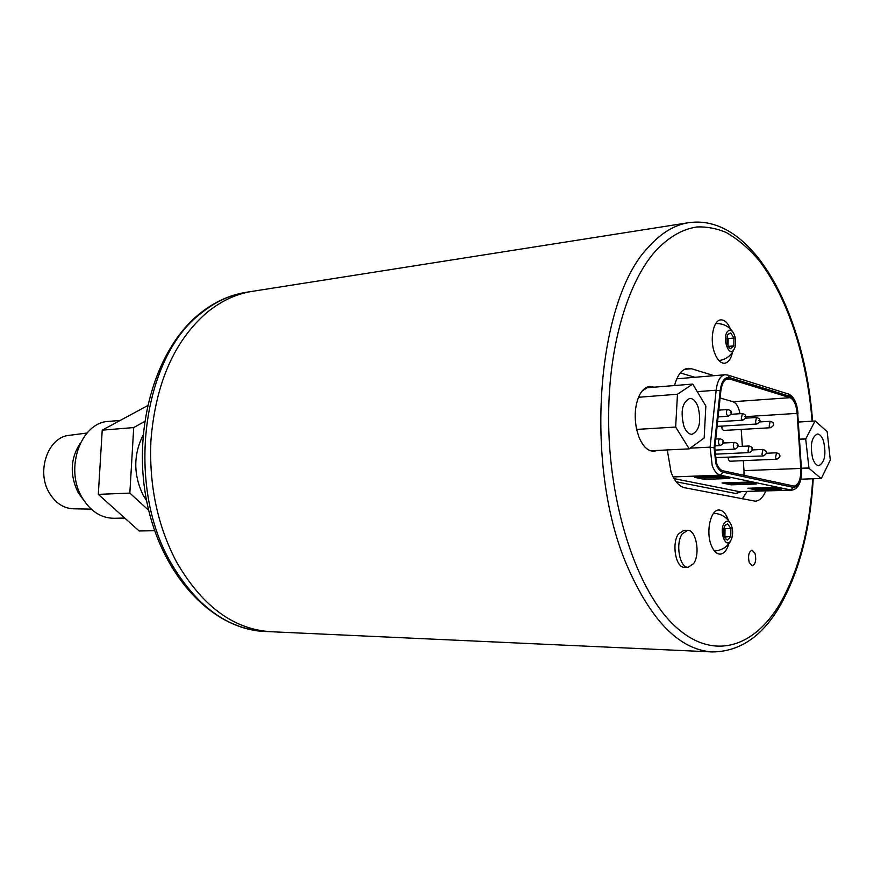 <?xml version="1.0" encoding="UTF-8"?>
<svg xmlns="http://www.w3.org/2000/svg" width="874" height="874" viewBox="0 0 874 874"><rect width="100%" height="100%" fill="white"/><g stroke="black" fill="none" stroke-linecap="round" stroke-linejoin="round"><path stroke-width="1.31" d="M730.883 412.801L730.303 412.637L730.883 412.801M722.962 442.124L722.372 441.971L722.962 442.124M737.689 445.729L737.11 445.587L737.689 445.729M745.347 416.789L744.779 416.636L745.347 416.789M751.979 449.225L751.421 449.094L751.979 449.225M759.408 420.678L758.861 420.525L759.408 420.678M87.007 433.023L69.232 435.339C48.157 436.902 35.954 471.184 49.283 492.86C55.401 502.987 63.398 508.307 73.285 508.799L91.213 509.138M119.891 420.427L108.78 421.388C81.151 422.098 64.326 468.202 82.014 497.382C90.273 511.203 100.98 518.173 114.133 518.293L124.731 518.053M83.729 500.234L78.037 492.455C69.57 474.746 70.412 458.151 80.55 442.692M146.592 500.682L143.096 495.066C133.383 474.735 133.351 454.819 142.986 435.328M812.744 478.81C809.783 528.333 799.076 569.608 780.602 602.612C753.825 648.879 710.955 661.902 672.587 623.85C634.316 586.115 606.425 496.17 608.752 407.972C610.26 340.631 628.93 280.925 655.336 251.22C668.468 237.16 682.354 229.064 697.004 226.956C706.64 226.563 716.319 228.376 726.032 232.397C737.875 239.126 748.92 248.522 759.156 260.583C794.794 307.779 808.417 374.378 812.099 421.181M675.657 427.047L689.225 448.865L650.365 450.766C645.657 448.941 641.8 444.2 638.774 436.563L636.611 429.418L675.657 427.047L677.47 394.229L692.721 384.079L647.153 387.75L642.281 390.875M657.314 450.46L653.927 451.323L650.464 450.798M682.288 533.839L687.565 530.376C696.141 529.513 700.555 554.094 693.595 563.643L688.133 567.27C679.59 568.1 675.198 543.191 682.288 533.839M688.133 567.27L684.342 567.248C675.788 568.078 671.396 543.213 678.497 533.872L683.785 530.42L687.565 530.376M719.608 361.224L720.187 360.405M732.467 352.419C730.926 359.039 728.293 362.655 724.579 363.245C720.537 363.3 717.172 359.771 714.495 352.648C709.535 339.418 713.326 320.059 720.81 319.884C724.568 319.731 727.78 322.768 730.435 328.985M715.107 551.756L715.872 550.86M728.861 543.683C726.862 550.38 723.901 553.865 719.99 554.138C716.418 553.952 713.468 550.926 711.163 545.037C705.689 531.479 710.715 509.411 718.996 510.023C722.689 510.176 725.693 513.267 728.009 519.32L728.337 520.27M755.027 553.351C756.491 560.048 755.562 564.2 752.252 565.817L749.258 562.638C747.794 555.94 748.712 551.778 752.011 550.161L755.027 553.351M765.821 490.948C763.035 497.481 759.495 500.889 755.169 501.163L684.659 487.736C679.164 486.468 674.641 481.323 671.09 472.299L667.266 449.957M698.02 406.781C701.494 421.508 699.484 430.696 692 434.323C688.701 434.302 685.981 431.559 683.839 426.086C680.322 411.315 682.288 402.084 689.739 398.402C693.115 398.402 695.879 401.188 698.02 406.781M823.548 441.162C826.334 454.283 824.783 462.433 818.894 465.613C816.414 465.536 814.371 463.187 812.733 458.566C809.925 445.401 811.454 437.219 817.321 434.007C819.845 434.072 821.921 436.454 823.548 441.162M673.133 476.92L720.318 475.172L722.973 472.222C720.154 471.534 717.805 468.748 715.937 463.886L714.091 447.838L720.132 390.875C721.465 381.293 724.59 376.858 729.517 377.579L789.998 396.359C794.269 398.413 796.848 404.149 797.733 413.577L801.414 468.595L797.733 413.577M743.993 475.347L744.003 470.638L800.813 468.442C801.01 478.919 798.792 484.808 794.138 486.119L722.995 470.791C720.34 470.103 718.166 467.503 716.462 462.991L714.801 448.023L720.853 390.886C721.848 383.522 724.196 379.491 727.911 378.803L729.495 378.977L726.36 379.24M770.529 427.736C773.446 426.097 774.331 424.633 773.162 423.355C773.523 422.776 772.529 422.087 770.158 421.301L769.186 426.261L770.529 427.736L723.464 430.456L722.088 429.014L721.826 426.108M776.822 459.2C779.761 457.594 780.635 456.141 779.466 454.841C779.848 454.305 778.865 453.628 776.516 452.787L775.522 457.768L776.822 459.2L729.845 461.232L728.512 459.833L728.195 457.517M727.015 336.818L728.162 338.609L733.942 338.03L730.697 332.939L728.009 334.436M730.446 348.66L733.821 345.864L733.942 338.03L730.697 332.939L727.966 334.239L727.31 335.692L727.179 343.58L729.145 347.743L730.446 348.66L733.821 345.864L728.217 346.41M724.175 527.35L725.049 528.552L730.904 528.486L727.605 523.908L725.3 525.307M725.202 538.384L727.343 540.066L730.773 536.538L730.904 528.486L727.605 523.908L725.202 525.198L724.153 527.393L724.022 535.5L725.507 538.821L727.343 540.066L730.773 536.538L724.502 537.007M727.376 344.301L726.818 337.976M724.011 535.456L723.858 528.584M725.049 528.552L724.917 536.592M728.162 338.609L728.042 346.038M730.773 536.538L730.904 528.486M733.821 345.864L733.942 338.03M763.297 455.933C766.258 454.316 767.154 452.841 765.963 451.508C766.345 450.962 765.351 450.274 762.969 449.433L761.953 454.48L763.297 455.933L715.085 457.583M724.262 523.187C726.775 520.052 729.124 520.686 731.298 525.077C732.969 529.633 733.067 534.211 731.614 538.799L730.675 540.733C725.606 549.331 718.799 530.868 724.262 523.187M727.408 331.607C729.55 329.236 731.658 329.869 733.756 333.486C735.766 337.943 736.159 342.575 734.958 347.349L733.712 349.939C728.741 357.379 722.044 338.074 727.408 331.607M739.994 413.719C738.705 407.033 736.389 403.034 733.035 401.723L789.976 397.681L729.495 378.977M720.1 397.998L733.035 401.723M741.218 429.429L742.365 446.319M743.326 460.653L744.003 470.638M731.145 524.728C727.78 517.976 722.285 514.185 714.681 513.355L713.468 513.42M714.309 550.838L715.511 550.893C721.727 550.172 726.545 547.255 729.954 542.142L731.472 539.149M733.581 333.18C729.823 326.909 724.196 323.697 716.713 323.544L715.675 323.697M718.887 360.514L719.936 360.449C725.114 359.422 729.255 356.8 732.357 352.572L734.848 347.688M800.813 468.442L797.132 413.369C796.28 404.771 793.898 399.538 789.976 397.681M727.725 482.765L731.232 483.486L750.624 482.841M700.566 477.16L704.488 477.98L724.164 477.27M753.497 488.074L756.622 488.719L775.751 488.14M801.414 468.595L801.48 471.436C800.879 481.956 798.148 487.266 793.297 487.375L722.973 472.222M801.676 468.54C801.829 481.771 798.519 488.992 791.768 490.194L720.318 475.172C717.019 474.331 714.309 471.119 712.19 465.514L710.092 447.149L714.091 447.838M731.21 484.83L756.229 484.021L747.15 482.109L722.011 482.951L731.21 484.83L731.232 483.486M704.466 479.356L729.845 478.46L720.263 476.45L694.764 477.379L704.466 479.356L704.488 477.98M756.6 490.03L781.28 489.298L772.66 487.484L747.86 488.238L756.6 490.03L756.622 488.719M697.266 391.661L716.167 390.208L720.132 390.875M729.517 377.579L727.845 375.088L724.972 374.76C720.274 375.667 717.346 380.813 716.167 390.208L710.092 447.149L690.198 448.154M741.381 491.658L736.105 493.57L676.181 481.771M800.901 479.214L821.352 478.439L830.3 460.041L827.175 431.68L815.213 420.995L798.563 421.989M742.288 498.857L747.041 491.494M694.863 377.284L680.311 372.914M715.041 513.377L714.233 512.503M716.975 323.544L716.254 322.845M815.213 420.995L798.563 422.044M799.71 439.152L805.806 438.835L814.994 421.071M805.806 438.835L799.743 439.611M821.134 478.526L808.974 468.333L805.741 439.305M689.225 448.865L704.171 437.972L705.853 405.995L692.721 384.079M645.657 388.712L644.968 388.34M674.553 385.543C677.383 374.946 681.851 369.21 687.969 368.336L691.432 368.719L714.047 375.678M801.655 468.224L808.821 467.94M808.974 468.333L801.676 468.617M636.611 429.418L636.622 429.287C634.251 417.433 634.885 406.76 638.533 397.277L677.47 394.229M638.533 397.2L638.566 397.178C641.461 390.547 645.22 386.974 649.83 386.472L654.134 387.193M144.571 421.497L133.711 427.572L129.844 493.1L148.711 510.35M147.444 405.733L102.225 430.15L133.711 427.572M154.665 530.726L139.13 530.966L98.303 494.356L102.225 430.15M129.844 493.1L98.303 494.356M727.856 409.524C730.303 410.321 731.352 411.031 730.992 411.643C732.325 412.594 731.418 414.123 728.282 416.243L726.797 414.68C726.163 411.927 726.513 410.201 727.856 409.524L718.821 410.135M719.957 438.781C722.394 439.611 723.443 440.321 723.082 440.922C724.426 441.949 723.497 443.5 720.318 445.576L718.843 444.036C718.188 441.228 718.57 439.48 719.957 438.781L715.762 439.01M734.717 442.441C737.132 443.271 738.159 443.97 737.787 444.549C739.011 445.926 738.104 447.455 735.056 449.127L733.625 447.619C732.991 444.844 733.352 443.118 734.717 442.441L723.213 443.031M742.365 413.566C744.79 414.363 745.817 415.063 745.446 415.663C746.658 416.964 745.762 418.471 742.769 420.186L741.327 418.657L742.365 413.566L730.948 414.309M749.04 445.98C751.443 446.822 752.448 447.521 752.077 448.078C753.29 449.422 752.383 450.929 749.379 452.579L747.991 451.104L749.04 445.98L737.94 446.538M756.458 417.488C758.851 418.275 759.867 418.974 759.495 419.564C760.686 420.842 759.801 422.328 756.851 424.01L755.453 422.513L756.458 417.488L745.435 418.176M246.053 292.331C230.037 294.855 214.917 301.934 200.692 313.569C142.517 357.586 125.495 484.098 170.452 562.015C196.005 605.966 227.448 629.105 264.778 631.454C213.18 629.466 162.782 577.102 147.324 504.254C131.679 431.395 154.359 350.692 198.802 314.378C213.475 302.36 229.217 295.019 246.053 292.331L252.105 291.381C236.089 293.904 220.98 301.006 206.767 312.663C174.199 340.947 155.594 383.468 150.951 440.234C148.897 485.103 157.451 525.711 176.581 562.048C202.145 606.152 233.587 629.378 270.896 631.727L712.354 651.938C679.327 649.808 650.682 620.562 626.418 564.211C583.548 463.733 596.964 299.323 648.617 246.971C661.181 232.976 674.52 224.88 688.646 222.684C753.257 213.376 804.899 313.744 812.569 421.159M797.132 413.369L745.653 416.647M674.051 478.613L739.186 491.603L790.762 490.106L793.297 487.375M797.995 413.544C797.012 402.816 793.8 396.293 788.37 393.999L789.998 396.359M736.105 493.57L739.186 491.603L791.768 490.194M684.604 369.32L691.432 368.719M252.105 291.381L688.646 222.684M813.246 478.788C810.329 529.054 799.404 571.17 780.46 605.114C762.707 636.075 740.005 651.676 712.354 651.938M770.158 421.301L759.517 421.945M762.969 449.433L752.241 449.946M776.516 452.787L766.137 453.267M756.851 424.01L717.095 426.392M749.379 452.579L714.703 454.207M742.769 420.186L717.587 421.749M735.056 449.127L714.648 450.121M720.318 445.576L715.03 445.838M728.282 416.243L718.1 416.898M788.37 393.999L727.845 375.088M724.972 374.76L676.804 378.803M270.896 631.727L264.778 631.454"/></g></svg>
